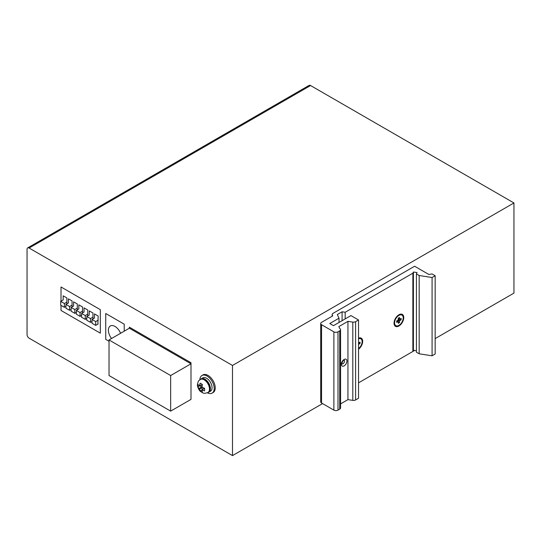 <?xml version="1.0" encoding="UTF-8"?>
<svg xmlns="http://www.w3.org/2000/svg" width="541" height="541" viewBox="0 0 541 541"><rect width="100%" height="100%" fill="white"/><g stroke="black" fill="none" stroke-linecap="round" stroke-linejoin="round"><path stroke-width="0.81" d="M322.578 403.593L232.495 455.603L232.495 365.459L29.106 248.035A2.908 1.677 60 0 0 27.652 247.893L309.107 85.397A2.908 1.677 -120 0 1 310.561 85.539L29.106 248.035M232.495 455.603L29.106 338.179A2.908 1.677 60 0 1 27.05 334.622L27.05 249.218A2.908 1.677 60 0 1 27.652 247.893M232.495 365.459L513.95 202.963L513.95 293.107L435.16 338.598M414.575 350.48L358.534 382.839L412.871 351.467L413.412 350.304L416.435 350.771M513.95 202.963L310.561 85.539M124.227 331.18L124.227 324.181L105.732 313.51L105.732 339.369L109.025 341.263M120.582 333.283A9.298 5.369 -120 0 0 110.33 325.98A9.298 5.369 -120 0 0 108.403 330.233A9.298 5.369 -120 0 0 111.534 338.51M61.011 301.209L61.011 286.973L100.328 309.675L100.328 333.161L61.011 310.46L61.011 305.361M90.489 318.588L90.489 322.382L86.79 320.245L86.79 316.451L90.489 318.588L92.957 317.161L92.957 318.92M92.957 317.161L92.957 313.009L89.258 310.879L89.258 315.024L86.79 316.451M60.7 301.384L64.399 303.521L64.399 307.315L60.7 305.185L60.7 301.384L63.169 299.964L63.169 295.812L66.868 297.949L66.868 303.853M69.62 306.537L69.62 310.331L65.921 308.194L65.921 304.4L69.62 306.537L72.081 305.11L72.081 306.869M72.081 305.11L72.081 300.958L68.382 298.828L68.382 302.974L65.921 304.4M74.834 309.547L74.834 313.34L71.135 311.21L71.135 307.41L74.834 309.547L77.302 308.127L77.302 309.878M77.302 308.127L77.302 303.974L73.603 301.837L73.603 305.99L71.135 307.41M80.054 312.563L80.054 316.357L76.355 314.22L76.355 310.426L80.054 312.563L82.523 311.136L82.523 312.894M82.523 311.136L82.523 306.984L78.824 304.853L78.824 308.999L76.355 310.426M85.275 315.572L85.275 319.366L81.576 317.236L81.576 313.435L85.275 315.572L87.737 314.152L87.737 315.903M87.737 314.152L87.737 310L84.038 307.863L84.038 312.015L81.576 313.435M92.011 319.46L95.71 321.597L95.71 325.391L92.011 323.261L92.011 319.46L94.479 318.04L94.479 313.888L98.171 316.025L97.867 324.147M90.489 322.382L92.011 321.503M64.399 307.315L65.921 306.443M64.399 303.521L66.868 302.101M69.62 310.331L71.135 309.452M74.834 313.34L76.355 312.468M80.054 316.357L81.576 315.477M85.275 319.366L86.79 318.493M95.71 325.391L98.171 323.971M95.71 321.597L98.171 320.177M170.652 411.126L170.652 375.542L109.025 339.958L109.025 375.542L170.652 411.126L190.993 399.386L190.993 363.802L129.36 328.218L129.36 327.149L190.993 362.734L190.993 382.9M190.993 363.802L170.652 375.542M129.36 328.218L109.025 339.958M332.262 314.977A2.908 1.677 180 0 1 332.16 314.544A2.908 1.677 180 0 1 333.013 313.361L414.616 266.24L428.837 274.456L432.083 273.949L435.16 275.734L432.083 277.513L419.174 275.511L416.435 273.929L417.057 272.583L413.412 272.015L412.871 273.185L345.178 312.265L342.088 311.785L337.32 314.537L339.018 318.196L329.773 323.532L333.466 325.668L350.933 315.586L358.534 319.974L355.613 321.658A2.908 1.677 180 0 1 352.806 322.098L347.944 321.34L338.855 326.588L339.721 328.461A2.908 1.677 180 0 1 340.573 329.645A2.908 1.677 180 0 1 339.721 330.835L337.99 331.836A2.908 1.677 180 0 1 333.878 331.836L321.55 324.715A2.908 1.677 180 0 1 320.705 323.532A2.908 1.677 180 0 1 321.55 322.348L332.695 315.91L332.262 314.977L332.262 316.167M320.705 323.532L320.705 401.814A2.908 1.677 0 0 0 321.55 403.004L333.878 410.119A2.908 1.677 0 0 0 337.99 410.119L339.721 409.118A2.908 1.677 0 0 0 340.573 407.928L340.573 329.645M340.573 403.884L347.944 399.63L352.806 400.381A2.908 1.677 0 0 0 355.613 399.948L358.534 398.257L358.534 319.974M416.435 273.929L416.435 352.218L419.174 353.8L432.083 355.795L435.16 354.017L435.16 275.734M432.083 355.795L432.083 277.513M419.174 353.8L419.174 275.511M413.412 272.015L413.412 350.304M412.871 351.467L412.871 273.185M345.178 318.906L345.178 312.265M403.762 317.581A6.877 3.97 120 0 0 398.9 314.774A6.877 3.97 120 0 0 394.044 323.193A6.877 3.97 120 0 0 398.9 326A6.877 3.97 120 0 0 403.762 317.581M358.534 349.249A6.877 3.97 120 0 0 362.673 341.303A6.877 3.97 120 0 0 358.534 338.145M342.088 320.691L342.088 311.785M339.018 322.463L339.018 318.196M347.944 399.63L347.944 321.34M212.106 393.124L213.127 392.536A10.171 5.87 -120 0 0 215.237 387.877A10.171 5.87 -120 0 0 210.794 377.645A10.171 5.87 -120 0 0 202.963 374.92L201.935 375.515A10.171 5.87 60 0 1 209.773 378.24A10.171 5.87 60 0 1 214.209 388.472A10.171 5.87 60 0 1 212.106 393.124A10.171 5.87 60 0 1 207.352 392.807M199.839 379.789A10.171 5.87 60 0 1 201.935 375.515M208.812 392.171L210.456 391.224A7.702 4.443 -120 0 0 212.052 387.701A7.702 4.443 -120 0 0 208.691 379.951A7.702 4.443 -120 0 0 202.76 377.888L201.117 378.835A7.702 4.443 60 0 1 207.047 380.898A7.702 4.443 60 0 1 210.408 388.648A7.702 4.443 60 0 1 208.812 392.171A7.702 4.443 60 0 1 207.994 392.475M200.44 379.397A7.702 4.443 60 0 1 201.117 378.835M208.116 392.394A7.554 4.362 -120 0 0 208.332 392.286A7.554 4.362 -120 0 0 209.894 388.83A7.554 4.362 -120 0 0 206.594 381.222A7.554 4.362 -120 0 0 200.779 379.2A7.554 4.362 -120 0 0 200.576 379.329M197.844 387.011L199.67 389.026L200.102 390.927L202.341 392.218L202.036 390.399L202.442 390.162L204.599 390.913L204.599 388.323L202.442 387.43L202.036 386.727L202.341 384.414L200.102 383.116L199.67 385.361L199.264 385.591L197.844 384.421L197.844 387.011L199.825 385.571M202.341 389.926L201.685 386.93L199.825 385.861M202.091 389.777L200.102 390.927M199.264 385.591L201.685 385.036L202.091 384.293M204.572 388.6L203.734 388.58L202.036 390.399M403.214 317.898A6.1 3.523 -60 0 1 400.55 324.039A6.1 3.523 -60 0 1 395.85 325.675A6.1 3.523 -60 0 1 394.585 322.882A6.1 3.523 -60 0 1 397.25 316.742A6.1 3.523 -60 0 1 401.949 315.105A6.1 3.523 -60 0 1 403.214 317.898M401.848 315.051A6.1 3.523 120 0 0 401.747 314.984A6.1 3.523 120 0 0 398.994 315.126A6.1 3.523 120 0 0 394.382 322.761A6.1 3.523 120 0 0 394.396 323.099A6.1 3.523 120 0 0 395.647 325.554A6.1 3.523 120 0 0 395.748 325.608M399.495 320.996L401.138 319.778L401.138 318.412L399.583 319.258L399.495 317.466L398.311 318.149L398.081 320.177L396.668 320.996L396.668 322.362L398.264 321.543L398.311 323.315L399.495 322.625L399.495 320.996L398.284 320.509L398.284 321.577M399.623 319.264L398.284 320.509M398.311 321.942L399.495 322.625M398.311 318.757L399.583 319.258M399.955 319.095L401.138 319.778M358.534 338.781A6.1 3.523 -60 0 1 360.867 338.828A6.1 3.523 -60 0 1 362.125 341.621A6.1 3.523 -60 0 1 358.534 348.607M360.759 338.767A6.1 3.523 120 0 0 360.658 338.707A6.1 3.523 120 0 0 358.534 338.592M358.534 344.407L360.049 343.501L360.049 342.135L358.534 342.987M358.866 342.818L360.049 343.501M355.613 321.658L355.613 399.948M352.806 400.381L352.806 322.098M346.923 361.077A3.922 2.265 120 0 0 346.889 360.583A3.922 2.265 120 0 0 343.927 359.609A3.922 2.265 120 0 0 341.378 364.276A3.922 2.265 120 0 0 341.418 364.762A3.922 2.265 120 0 0 344.374 365.736A3.922 2.265 120 0 0 346.923 361.077M339.721 409.118L339.721 330.835M337.99 331.836L337.99 410.119M333.878 410.119L333.878 331.836M321.55 324.715L321.55 403.004M344.103 360.137A2.178 1.258 -60 0 1 344.482 360.827A2.178 1.258 -60 0 1 344.502 361.097A2.178 1.258 -60 0 1 343.589 363.254A2.178 1.258 -60 0 1 341.932 363.904M197.749 385.753A4.646 2.685 -0 0 1 197.438 384.793C198.547 378.964 199.095 381.094 200.366 379.437A7.554 4.362 60 0 1 206.189 381.466A7.554 4.362 60 0 1 209.482 389.067A7.554 4.362 60 0 1 207.92 392.523L208.332 392.286M199.67 389.135A2.908 1.677 60 0 1 199.176 388.276M202.537 390.217A2.908 1.677 60 0 1 202.036 390.501M199.67 389.026L202.091 387.633M201.685 386.93L199.264 388.33M199.176 385.544A2.908 1.677 60 0 1 199.67 385.26M202.036 386.626A2.908 1.677 60 0 1 202.537 387.478M398.697 319.799L399.725 320.597M398.081 321.55L397.074 320.759M398.311 318.622L399.495 319.095M332.16 314.544L332.16 316.221M341.844 363.856L341.892 363.566C342.365 361.618 343.122 360.475 344.157 360.13L344.022 360.09M197.438 384.793C197.174 386.524 199.331 391.075 200.697 391.589C203.626 393.26 203.382 393.949 207.92 392.523M201.915 385.084L199.501 385.645M203.801 388.357L202.111 390.169M200.366 379.437L200.779 379.2M398.264 321.543L397.378 320.739"/></g></svg>
